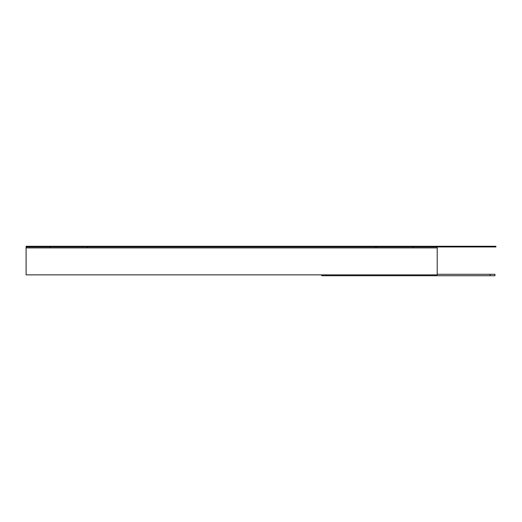 <?xml version="1.0" encoding="UTF-8"?>
<svg xmlns="http://www.w3.org/2000/svg" width="522" height="522" viewBox="0 0 522 522"><rect width="100%" height="100%" fill="white"/><g stroke="black" fill="none" stroke-linecap="round" stroke-linejoin="round"><path stroke-width="0.78" d="M437.201 247.911L26.1 247.911L26.1 274.859L437.201 274.859L437.201 246.952L413.143 246.952L413.143 247.911L437.201 247.911M87.305 247.911L375.997 247.911L375.997 246.952L87.305 246.952L87.305 247.911M26.1 247.911L50.158 247.911L50.158 246.952L26.1 246.952L495.9 246.952L495.9 246.28L26.1 246.28L26.1 247.911M490.125 274.278L490.125 275.72L494.941 275.72L494.941 274.278L437.201 274.278M321.722 274.859L321.722 275.72L490.125 275.72M491.091 246.952L491.091 246.28M326.531 274.859L326.531 275.72"/></g></svg>
